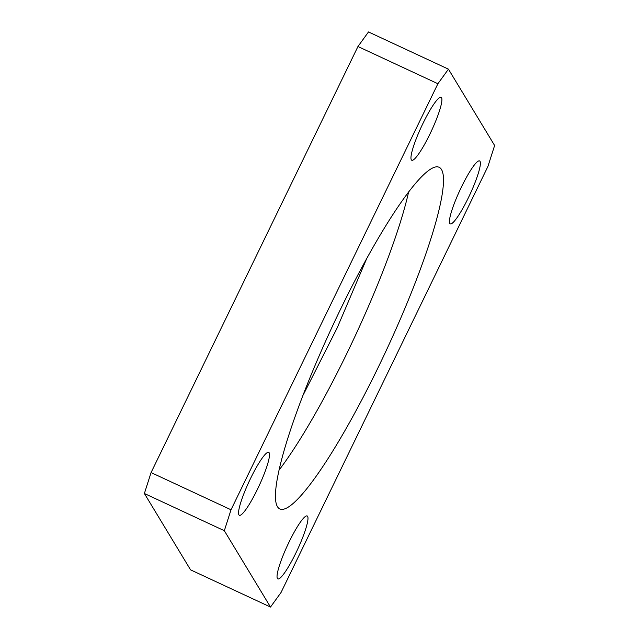 <?xml version="1.0" encoding="UTF-8"?>
<svg xmlns="http://www.w3.org/2000/svg" width="639" height="639" viewBox="0 0 639 639"><rect width="100%" height="100%" fill="white"/><g stroke="black" fill="none" stroke-linecap="round" stroke-linejoin="round"><path stroke-width="0.96" d="M408.633 191.86A188.481 29.482 -65 0 1 346.665 353.854A188.481 29.482 -65 0 1 279.227 469.881M461.542 186.828A34.722 5.431 -65 0 1 479.562 160.916A34.722 5.431 -65 0 1 468.275 197.962A34.722 5.431 -65 0 1 450.263 223.874A34.722 5.431 -65 0 1 461.542 186.828M289.147 541.864A34.722 5.431 -65 0 1 307.167 515.953A34.722 5.431 -65 0 1 295.881 552.999A34.722 5.431 -65 0 1 277.861 578.91A34.722 5.431 -65 0 1 289.147 541.864M423.066 123.207A34.722 5.431 -65 0 1 441.078 97.296A34.722 5.431 -65 0 1 429.799 134.342A34.722 5.431 -65 0 1 411.78 160.253A34.722 5.431 -65 0 1 423.066 123.207M250.664 478.244A34.722 5.431 -65 0 1 268.684 452.34A34.722 5.431 -65 0 1 257.397 489.378A34.722 5.431 -65 0 1 239.385 515.29A34.722 5.431 -65 0 1 250.664 478.244M341.194 307.886A188.481 29.482 -65 0 1 439.001 167.226A188.481 29.482 -65 0 1 377.753 368.328A188.481 29.482 -65 0 1 279.938 508.979A188.481 29.482 -65 0 1 341.194 307.886M270.505 607.05L190.558 569.844L144.382 493.5L151.076 472.564L357.952 46.519L368.495 31.95L448.442 69.156L494.618 145.5L487.924 166.436L281.048 592.481L270.505 607.05L224.329 530.705L231.022 509.778L437.899 83.733L448.442 69.156M357.952 46.519L437.899 83.733M151.076 472.564L231.022 509.778M144.382 493.5L224.329 530.705M303.126 395.142L337.24 327.759L366.834 258.268"/></g></svg>
